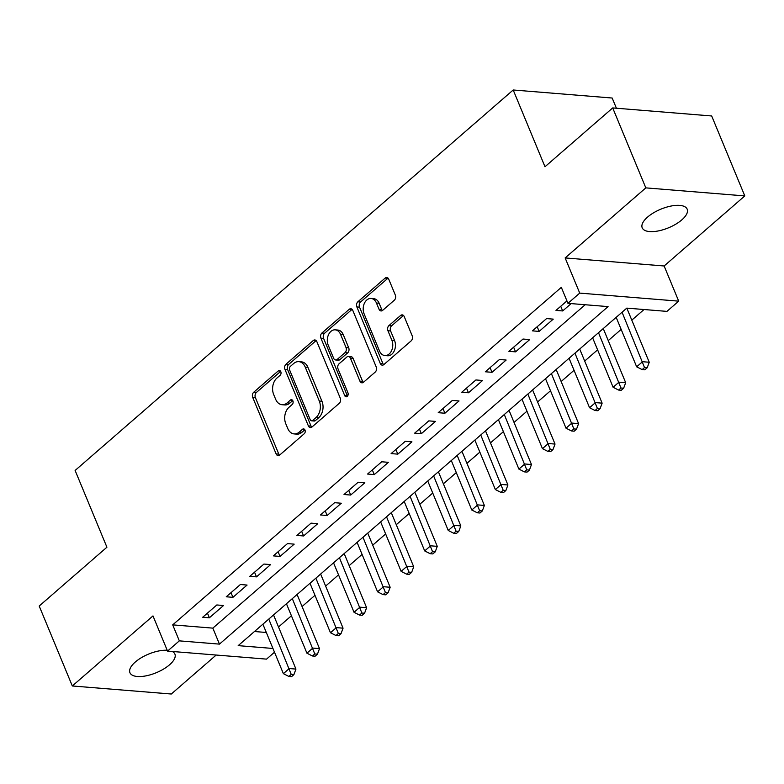 <?xml version="1.0" encoding="UTF-8"?>
<svg xmlns="http://www.w3.org/2000/svg" width="784" height="784" viewBox="0 0 784 784"><rect width="100%" height="100%" fill="white"/><g stroke="black" fill="none" stroke-linecap="round" stroke-linejoin="round"><path stroke-width="1.18" d="M280.809 371.704A2.617 1.852 -85.4 0 0 279.408 370.499A2.617 1.852 -85.4 0 0 278.281 370.91L253.722 392.245A3.734 2.646 -85.4 0 0 252.713 397.39L276.115 453.897A3.734 2.646 -85.4 0 0 278.124 455.602A3.734 2.646 -85.4 0 0 279.721 455.024L304.29 433.689A2.617 1.852 -85.4 0 0 304.996 430.083A2.617 1.852 -85.4 0 0 303.594 428.887A2.617 1.852 -85.4 0 0 302.467 429.299L299.292 432.053A11.946 8.457 -85.4 0 1 294.157 433.915A11.946 8.457 -85.4 0 1 287.728 428.436L285.778 423.732A11.946 8.457 -85.4 0 1 289.022 407.259L292.197 404.495A2.617 1.852 -85.4 0 0 292.902 400.898A2.617 1.852 -85.4 0 0 291.501 399.693A2.617 1.852 -85.4 0 0 290.374 400.105L287.199 402.868A11.946 8.457 -85.4 0 1 282.064 404.72A11.946 8.457 -85.4 0 1 275.635 399.242L273.685 394.538A11.946 8.457 -85.4 0 1 276.928 378.064L280.104 375.301A2.617 1.852 -85.4 0 0 280.809 371.704M647.564 217.099A24.333 10.074 157.5 0 0 642.204 227.801A24.333 10.074 157.5 0 0 658.472 230.898A24.333 10.074 157.5 0 0 681.815 219.883A24.333 10.074 157.5 0 0 687.176 209.171A24.333 10.074 157.5 0 0 670.908 206.074A24.333 10.074 157.5 0 0 647.564 217.099M167.227 650.289A24.333 10.074 157.5 0 0 135.309 662.01A24.333 10.074 157.5 0 0 129.938 672.711A24.333 10.074 157.5 0 0 146.206 675.818A24.333 10.074 157.5 0 0 169.55 664.793A24.333 10.074 157.5 0 0 174.91 654.091A24.333 10.074 157.5 0 0 172.235 651.465M394.313 300.223A3.734 2.646 -85.4 0 0 395.322 295.078L388.756 279.231A3.734 2.646 -85.4 0 0 386.747 277.516A3.734 2.646 -85.4 0 0 385.15 278.095L357.867 301.791A3.734 2.646 -85.4 0 0 356.857 306.936L380.26 363.443A3.734 2.646 -85.4 0 0 382.269 365.148A3.734 2.646 -85.4 0 0 383.876 364.57L411.149 340.873A3.734 2.646 -85.4 0 0 412.168 335.728L404.23 316.579A3.734 2.646 -85.4 0 0 402.221 314.874A3.734 2.646 -85.4 0 0 400.624 315.452L388.942 325.585A3.734 2.646 -85.4 0 0 387.933 330.74L391.863 340.236A9.986 7.076 -85.4 0 1 391.588 350.644A9.986 7.076 -85.4 0 1 384.875 355.554A9.986 7.076 -85.4 0 1 379.495 350.977L364.09 313.776A9.986 7.076 -85.4 0 1 364.364 303.369A9.986 7.076 -85.4 0 1 371.087 298.459A9.986 7.076 -85.4 0 1 376.457 303.036L379.025 309.239A3.734 2.646 -85.4 0 0 381.034 310.944A3.734 2.646 -85.4 0 0 382.641 310.366L394.313 300.223M612.706 107.927L711.686 115.973L744.8 195.922L645.82 187.876L612.706 107.927L544.988 166.737L513.197 89.984L75.117 470.459L106.918 547.212L39.2 606.022L72.314 685.971L152.988 615.91L167.551 651.092L179.33 640.861L172.705 624.868L561.324 287.346L567.949 303.339L579.719 293.108L678.709 301.154L666.929 311.385L626.798 308.122L238.189 645.644L272.94 648.466M645.82 187.876L565.146 257.936L579.719 293.108M316.863 341.667A3.734 2.646 -85.4 0 0 314.854 339.962A3.734 2.646 -85.4 0 0 313.247 340.54L285.974 364.237A3.734 2.646 -85.4 0 0 284.955 369.382L308.367 425.879A3.734 2.646 -85.4 0 0 310.376 427.594A3.734 2.646 -85.4 0 0 311.973 427.015L339.256 403.319A3.734 2.646 -85.4 0 0 340.266 398.174L316.863 341.667M321.92 333.014L349.203 309.317A3.734 2.646 -85.4 0 1 350.801 308.739A3.734 2.646 -85.4 0 1 352.81 310.454L376.212 366.951A3.734 2.646 -85.4 0 1 375.203 372.096L363.531 382.239A3.734 2.646 -85.4 0 1 361.924 382.817A3.734 2.646 -85.4 0 1 359.915 381.112L350.428 358.19A3.734 2.646 -85.4 0 0 348.419 356.485A3.734 2.646 -85.4 0 0 346.812 357.063L339.07 363.786A3.734 2.646 -85.4 0 0 338.061 368.931L347.939 392.794A2.617 1.852 -85.4 0 1 347.871 395.518A2.617 1.852 -85.4 0 1 346.107 396.802A2.617 1.852 -85.4 0 1 344.705 395.606L320.911 338.159A3.734 2.646 -85.4 0 1 321.92 333.014L324.596 333.229L351.879 309.533L349.203 309.317M72.314 685.971L171.294 694.016L216.178 655.042M216.835 604.964L202.703 617.243L209.387 617.782L223.518 605.513L216.835 604.964M240.384 584.511L226.253 596.791L232.946 597.33L247.078 585.06L240.384 584.511M263.934 564.059L249.802 576.328L256.495 576.877L270.627 564.598L263.934 564.059M287.493 543.596L273.361 555.876L280.045 556.415L294.176 544.145L287.493 543.596M311.042 523.144L296.911 535.423L303.594 535.962L317.726 523.692L311.042 523.144M334.592 502.691L320.46 514.961L327.153 515.509L341.285 503.23L334.592 502.691M358.151 482.229L344.019 494.508L350.703 495.047L364.834 482.777L358.151 482.229M381.7 461.776L367.569 474.055L374.252 474.594L388.384 462.325L381.7 461.776M405.25 441.323L391.118 453.593L397.811 454.142L411.943 441.862L405.25 441.323M428.809 420.871L414.677 433.14L421.361 433.679L435.492 421.41L428.809 420.871M452.358 400.408L438.227 412.688L444.91 413.227L459.042 400.957L452.358 400.408M475.908 379.956L461.776 392.225L468.469 392.774L482.601 380.495L475.908 379.956M499.457 359.503L485.325 371.773L492.019 372.312L506.15 360.042L499.457 359.503M523.016 339.041L508.885 351.32L515.568 351.859L529.7 339.59L523.016 339.041M546.566 318.588L532.434 330.858L539.127 331.407L553.249 319.127L546.566 318.588M172.705 624.868L212.836 628.131L585.178 304.741M566.93 300.899L555.983 310.405L562.677 310.944L571.134 303.604M278.516 626.984L291.423 615.773M302.065 606.532L314.982 595.321M325.615 586.079L338.531 574.858M349.174 565.617L362.081 554.406M372.723 545.164L385.64 533.953M396.273 524.712L409.189 513.491M419.832 504.249L432.739 493.038M443.381 483.797L456.288 472.585M466.931 463.344L479.847 452.133M490.49 442.882L503.397 431.67M514.039 422.429L526.946 411.218M537.589 401.976L550.505 390.765M561.148 381.514L574.055 370.303M584.697 361.061L597.604 349.85M608.247 340.609L621.163 329.398M631.796 320.146L644.036 309.523M254.457 631.512L266.325 632.482M616.4 108.221L612.177 98.029L513.197 89.984M565.146 257.936L664.136 265.982L744.8 195.922M664.136 265.982L678.709 301.154M274.498 652.219L266.54 659.128L167.551 651.092M179.33 640.861L219.461 644.125L608.07 306.603L567.949 303.339M212.836 628.131L219.461 644.125M209.387 617.782L207.456 613.117M232.946 597.33L231.006 592.655M256.495 576.877L254.555 572.202M280.045 556.415L278.114 551.75M303.594 535.962L301.664 531.287M327.153 515.509L325.213 510.835M350.703 495.047L348.772 490.382M374.252 474.594L372.322 469.92M397.811 454.142L395.871 449.467M421.361 433.679L419.43 429.015M444.91 413.227L442.98 408.552M468.469 392.774L466.529 388.1M492.019 372.312L490.078 367.647M515.568 351.859L513.638 347.185M539.127 331.407L537.187 326.732M562.677 310.944L560.736 306.279M282.064 404.72L284.739 404.936A11.946 8.457 -85.4 0 0 289.874 403.084L287.199 402.868M292.746 400.585L289.874 403.084M294.157 433.915L296.832 434.13A11.946 8.457 -85.4 0 0 301.967 432.278L299.292 432.053M304.839 429.779L301.967 432.278M280.662 371.391L256.397 392.461A3.734 2.646 -85.4 0 0 255.388 397.606L278.79 454.112A3.734 2.646 -85.4 0 0 279.506 455.2M316.148 340.579A3.734 2.646 -85.4 0 0 315.923 340.756L288.649 364.452A3.734 2.646 -85.4 0 0 287.63 369.597L311.042 426.104A3.734 2.646 -85.4 0 0 311.748 427.192M290.335 366.422A2.617 1.852 -85.4 0 0 289.629 370.019L310.17 419.616A2.617 1.852 -85.4 0 0 311.571 420.822A2.617 1.852 -85.4 0 0 312.698 420.41L316.05 417.5A11.946 8.457 -85.4 0 0 319.284 401.026L305.241 367.128A11.946 8.457 -85.4 0 0 298.812 361.649A11.946 8.457 -85.4 0 0 293.686 363.511L290.335 366.422M311.571 420.822L314.247 421.037A2.617 1.852 -85.4 0 0 315.374 420.626L312.698 420.41M298.812 361.649L301.487 361.865A11.946 8.457 -85.4 0 1 307.916 367.343L321.959 401.251A11.946 8.457 -85.4 0 1 318.725 417.715L315.374 420.626M348.419 356.485L351.095 356.7A3.734 2.646 -85.4 0 1 353.104 358.406L362.59 381.328A3.734 2.646 -85.4 0 0 363.306 382.416M324.596 333.229A3.734 2.646 -85.4 0 0 323.586 338.374L347.381 395.822A2.617 1.852 -85.4 0 0 347.508 396.096M340.579 334.415A9.986 7.076 -85.4 0 0 335.199 329.839A9.986 7.076 -85.4 0 0 328.486 334.748A9.986 7.076 -85.4 0 0 328.212 345.156L333.631 358.259A3.734 2.646 -85.4 0 0 335.65 359.974A3.734 2.646 -85.4 0 0 337.247 359.395L344.989 352.663A3.734 2.646 -85.4 0 0 346.009 347.518L340.579 334.415L343.255 334.631A9.986 7.076 -85.4 0 0 337.875 330.054L335.199 329.839M335.65 359.974L338.316 360.189A3.734 2.646 -85.4 0 0 339.923 359.611L337.247 359.395M343.255 334.631L348.684 347.733A3.734 2.646 -85.4 0 1 347.665 352.888L339.923 359.611M371.087 298.459L373.762 298.675A9.986 7.076 -85.4 0 1 379.133 303.251L381.7 309.455A3.734 2.646 -85.4 0 0 382.416 310.542M384.875 355.554L387.551 355.769A9.986 7.076 -85.4 0 0 394.264 350.86A9.986 7.076 -85.4 0 0 394.538 340.452L391.863 340.236M403.515 315.491A3.734 2.646 -85.4 0 0 403.299 315.668L391.618 325.811A3.734 2.646 -85.4 0 0 390.608 330.956L394.538 340.452M388.051 278.134A3.734 2.646 -85.4 0 0 387.825 278.31L360.542 302.007A3.734 2.646 -85.4 0 0 359.533 307.152L382.935 363.658A3.734 2.646 -85.4 0 0 383.65 364.746M262.885 624.191L283.377 673.652L289.267 668.536L295.95 669.085L273.528 614.95M291.227 674.397L288.875 676.445L291.55 676.661L293.902 674.612L291.227 674.397L268.775 619.076M288.875 676.445L283.377 673.652M295.95 669.085L293.902 674.612M286.434 603.739L306.926 653.199L312.816 648.084L319.5 648.633L297.077 594.488M314.776 653.944L312.424 655.983L315.099 656.198L317.451 654.16L314.776 653.944L292.324 598.623M312.424 655.983L306.926 653.199M319.5 648.633L317.451 654.16M309.994 583.276L330.476 632.747L336.365 627.631L343.059 628.17L320.636 574.035M338.335 633.482L335.973 635.53L338.649 635.746L341.011 633.697L338.335 633.482L315.883 578.161M335.973 635.53L330.476 632.747M343.059 628.17L341.011 633.697M333.543 562.824L354.035 612.284L359.925 607.179L366.608 607.718L344.186 553.582M361.885 613.029L359.533 615.077L362.198 615.293L364.56 613.245L361.885 613.029L339.433 557.708M359.533 615.077L354.035 612.284M366.608 607.718L364.56 613.245M357.092 542.371L377.584 591.832L383.474 586.716L390.158 587.265L367.735 533.12M385.434 592.577L383.082 594.615L385.757 594.84L388.109 592.792L385.434 592.577L362.982 537.256M383.082 594.615L377.584 591.832M390.158 587.265L388.109 592.792M380.652 521.909L401.134 571.379L407.023 566.264L413.717 566.803L391.294 512.667M408.983 572.114L406.631 574.162L409.307 574.378L411.659 572.33L408.983 572.114L386.541 516.793M406.631 574.162L401.134 571.379M413.717 566.803L411.659 572.33M404.201 501.456L424.693 550.917L430.583 545.811L437.266 546.35L414.844 492.215M432.543 551.662L430.181 553.71L432.856 553.925L435.218 551.877L432.543 551.662L410.091 496.341M430.181 553.71L424.693 550.917M437.266 546.35L435.218 551.877M427.75 481.004L448.242 530.464L454.132 525.349L460.816 525.897L438.393 471.762M456.092 531.209L453.74 533.247L456.415 533.473L458.767 531.425L456.092 531.209L433.64 475.888M453.74 533.247L448.242 530.464M460.816 525.897L458.767 531.425M451.31 460.541L471.792 510.012L477.681 504.896L484.375 505.435L461.943 451.3M479.641 510.747L477.289 512.795L479.965 513.01L482.317 510.962L479.641 510.747L457.19 455.426M477.289 512.795L471.792 510.012M484.375 505.435L482.317 510.962M474.859 440.089L495.351 489.549L501.231 484.443L507.924 484.982L485.502 430.847M503.201 490.294L500.839 492.342L503.514 492.558L505.876 490.51L503.201 490.294L480.749 434.973M500.839 492.342L495.351 489.549M507.924 484.982L505.876 490.51M498.408 419.636L518.9 469.097L524.79 463.981L531.474 464.53L509.051 410.395M526.75 469.841L524.398 471.88L527.073 472.105L529.425 470.057L526.75 469.841L504.298 414.52M524.398 471.88L518.9 469.097M531.474 464.53L529.425 470.057M521.968 399.174L542.45 448.644L548.339 443.528L555.033 444.067L532.601 389.932M550.299 449.379L547.947 451.427L550.623 451.643L552.975 449.604L550.299 449.379L527.848 394.058M547.947 451.427L542.45 448.644M555.033 444.067L552.975 449.604M545.517 378.721L566.009 428.182L571.889 423.076L578.582 423.615L556.16 369.48M573.859 428.926L571.497 430.975L574.172 431.19L576.534 429.142L573.859 428.926L551.407 373.605M571.497 430.975L566.009 428.182M578.582 423.615L576.534 429.142M569.066 358.268L589.558 407.729L595.448 402.613L602.132 403.162L579.709 349.027M597.408 408.474L595.056 410.512L597.731 410.738L600.083 408.689L597.408 408.474L574.956 353.153M595.056 410.512L589.558 407.729M602.132 403.162L600.083 408.689M592.616 337.806L613.108 387.276L618.997 382.161L625.681 382.7L603.259 328.565M620.957 388.011L618.605 390.06L621.281 390.275L623.633 388.237L620.957 388.011L598.506 332.69M618.605 390.06L613.108 387.276M625.681 382.7L623.633 388.237M616.175 317.353L636.657 366.814L642.547 361.708L649.24 362.247L626.818 308.122M644.517 367.559L642.155 369.607L644.83 369.823L647.182 367.774L644.517 367.559L622.065 312.238M642.155 369.607L636.657 366.814M649.24 362.247L647.182 367.774M280.447 371.087L278.281 370.91M304.633 429.475L302.467 429.299M292.54 400.281L290.374 400.105M278.79 454.112L276.115 453.897M255.388 397.606L252.713 397.39M256.397 392.461L253.722 392.245M311.042 426.104L308.367 425.879M287.63 369.597L284.955 369.382M288.649 364.452L285.974 364.237M315.923 340.756L313.247 340.54M318.725 417.715L316.05 417.5M321.959 401.251L319.284 401.026M307.916 367.343L305.241 367.128M362.59 381.328L359.915 381.112M353.104 358.406L350.428 358.19M347.381 395.822L344.705 395.606M323.586 338.374L320.911 338.159M347.665 352.888L344.989 352.663M348.684 347.733L346.009 347.518M381.7 309.455L379.025 309.239M379.133 303.251L376.457 303.036M390.608 330.956L387.933 330.74M391.618 325.811L388.942 325.585M403.299 315.668L400.624 315.452M382.935 363.658L380.26 363.443M359.533 307.152L356.857 306.936M360.542 302.007L357.867 301.791M387.825 278.31L385.15 278.095"/></g></svg>
